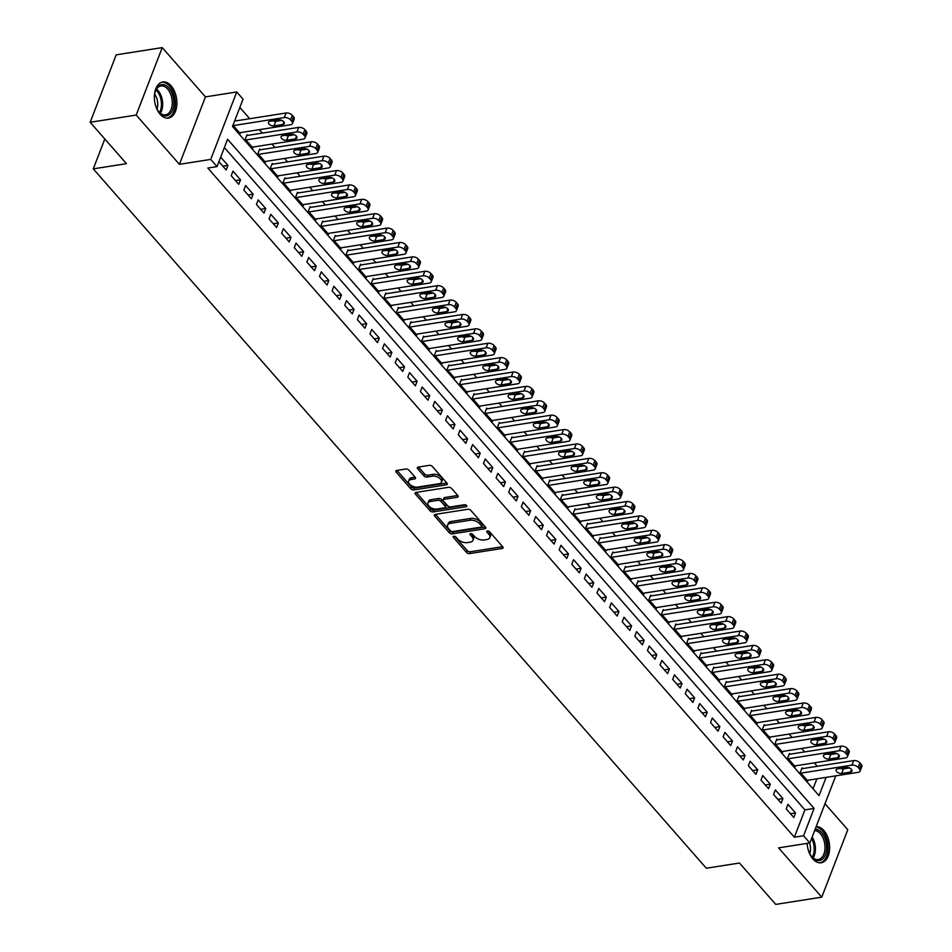 <?xml version="1.0" encoding="UTF-8"?>
<svg xmlns="http://www.w3.org/2000/svg" width="952" height="952" viewBox="0 0 952 952"><rect width="100%" height="100%" fill="white"/><g stroke="black" fill="none" stroke-linecap="round" stroke-linejoin="round"><path stroke-width="1.43" d="M453.807 536.262A1.607 0.881 -158.9 0 0 453.176 536.666A1.607 0.881 -158.9 0 0 453.414 537.44L466.563 552.457A2.297 1.261 -158.9 0 0 469.61 553.576L502.156 548.471A2.297 1.261 -158.9 0 0 503.061 547.888A2.297 1.261 -158.9 0 0 502.715 546.769L489.566 531.763A1.607 0.881 -158.9 0 0 487.436 530.978A1.607 0.881 -158.9 0 0 486.805 531.383A1.607 0.881 -158.9 0 0 487.031 532.156L488.733 534.108A7.354 4.046 -158.9 0 1 489.816 537.654A7.354 4.046 -158.9 0 1 486.912 539.534L484.199 539.962A7.354 4.046 -158.9 0 1 474.453 536.345L472.751 534.405A1.607 0.881 -158.9 0 0 470.621 533.62A1.607 0.881 -158.9 0 0 469.99 534.024A1.607 0.881 -158.9 0 0 470.228 534.798L471.93 536.75A7.354 4.046 -158.9 0 1 473.001 540.296A7.354 4.046 -158.9 0 1 470.109 542.176L467.396 542.604A7.354 4.046 -158.9 0 1 457.65 538.987L455.948 537.047A1.607 0.881 -158.9 0 0 453.807 536.262M160.138 114.252A18.255 11.031 81.1 0 0 168.456 118.06A18.255 11.031 81.1 0 0 176.798 105.16A18.255 11.031 81.1 0 0 171.11 85.811A18.255 11.031 81.1 0 0 162.78 81.991A18.255 11.031 81.1 0 0 154.45 94.902A18.255 11.031 81.1 0 0 160.138 114.252M807.153 843.389A18.255 11.031 81.1 0 0 812.889 858.954A18.255 11.031 81.1 0 0 821.219 862.774A18.255 11.031 81.1 0 0 829.549 849.862A18.255 11.031 81.1 0 0 823.861 830.513A18.255 11.031 81.1 0 0 816.173 826.633M408.92 470.145A2.297 1.261 -158.9 0 0 405.873 469.015L396.746 470.455A2.297 1.261 -158.9 0 0 395.842 471.038A2.297 1.261 -158.9 0 0 396.175 472.156L410.788 488.816A2.297 1.261 -158.9 0 0 413.834 489.947L446.369 484.83A2.297 1.261 -158.9 0 0 447.285 484.247A2.297 1.261 -158.9 0 0 446.94 483.14L432.339 466.468A2.297 1.261 -158.9 0 0 429.292 465.338L418.261 467.075A2.297 1.261 -158.9 0 0 417.357 467.658A2.297 1.261 -158.9 0 0 417.69 468.777L423.949 475.905A2.297 1.261 -158.9 0 0 426.996 477.035L432.458 476.178A6.14 3.38 -158.9 0 1 439.027 477.844A6.14 3.38 -158.9 0 1 441.502 482.164A6.14 3.38 -158.9 0 1 439.086 483.735L417.666 487.091A6.14 3.38 -158.9 0 1 411.085 485.425A6.14 3.38 -158.9 0 1 408.61 481.105A6.14 3.38 -158.9 0 1 411.038 479.534L414.608 478.975A2.297 1.261 -158.9 0 0 415.512 478.392A2.297 1.261 -158.9 0 0 415.179 477.285L408.92 470.145M90.166 122.284L116.192 54.835L162.233 47.6L136.207 115.049L90.166 122.284L126.438 163.649L93.284 168.861L706.313 868.236L739.454 863.024L775.725 904.4L821.766 897.165L778.558 847.875L809.866 842.96L803.559 835.761L794.361 837.213L207.822 168.052L217.02 166.612L210.713 159.412L236.739 91.963L243.046 99.163L232.502 126.509L819.041 795.658L826.098 777.379M136.207 115.049L179.416 164.339L210.713 159.412M435.254 514.389A2.297 1.261 -158.9 0 0 434.35 514.972A2.297 1.261 -158.9 0 0 434.683 516.079L449.296 532.751A2.297 1.261 -158.9 0 0 452.343 533.882L484.877 528.765A2.297 1.261 -158.9 0 0 485.782 528.182A2.297 1.261 -158.9 0 0 485.449 527.063L470.835 510.403A2.297 1.261 -158.9 0 0 467.789 509.272L435.254 514.389M430.042 510.784L415.429 494.112A2.297 1.261 -158.9 0 1 415.096 493.005A2.297 1.261 -158.9 0 1 416 492.422L448.547 487.305A2.297 1.261 -158.9 0 1 451.581 488.435L457.841 495.564A2.297 1.261 -158.9 0 1 458.174 496.682A2.297 1.261 -158.9 0 1 457.269 497.265L444.072 499.336A2.297 1.261 -158.9 0 0 443.168 499.919A2.297 1.261 -158.9 0 0 443.501 501.038L447.654 505.762A2.297 1.261 -158.9 0 0 450.701 506.892L464.433 504.738A1.607 0.881 -158.9 0 1 466.159 505.179A1.607 0.881 -158.9 0 1 466.801 506.309A1.607 0.881 -158.9 0 1 466.171 506.714L433.089 511.914A2.297 1.261 -158.9 0 1 430.042 510.784L430.744 508.963L416.214 492.386M821.766 897.165L847.792 829.716L825.003 803.726M247.663 135.41L247.032 134.696L245.271 139.254L252.839 147.881L253.184 147.013M260.277 149.797L259.646 149.083L257.885 153.641L265.453 162.268L265.798 161.4M272.891 164.196L272.26 163.47L270.499 168.028L278.067 176.667L278.412 175.787M285.505 178.583L284.874 177.857L283.113 182.415L290.681 191.055L291.014 190.186M298.119 192.97L297.488 192.256L295.727 196.814L303.295 205.442L303.628 204.573M310.733 207.357L310.102 206.643L308.341 211.201L315.909 219.841L316.243 218.96M323.347 221.756L322.716 221.031L320.955 225.588L328.523 234.228L328.857 233.359M335.961 236.144L335.33 235.43L333.569 239.987L341.137 248.615L341.47 247.746M348.575 250.531L347.944 249.817L346.183 254.374L353.751 263.002L354.084 262.133M361.189 264.93L360.558 264.204L358.797 268.761L366.365 277.401L366.698 276.52M373.803 279.317L373.172 278.591L371.411 283.149L378.979 291.788L379.312 290.919M386.417 293.704L385.786 292.99L384.025 297.548L391.593 306.175L391.927 305.306M399.031 308.091L398.4 307.377L396.639 311.935L404.207 320.562L404.54 319.693M411.645 322.49L411.014 321.764L409.253 326.322L416.821 334.961L417.154 334.092M424.259 336.877L423.628 336.163L421.867 340.709L429.435 349.348L429.768 348.48M436.873 351.264L436.242 350.55L434.481 355.108L442.049 363.735L442.382 362.867M449.487 365.663L448.856 364.937L447.095 369.495L454.663 378.134L454.997 377.254M462.101 380.05L461.47 379.324L459.709 383.882L467.277 392.522L467.61 391.653M474.715 394.437L474.084 393.723L472.323 398.281L479.891 406.909L480.224 406.04M487.329 408.825L486.698 408.11L484.937 412.668L492.505 421.296L492.838 420.427M499.943 423.223L499.312 422.498L497.551 427.055L505.119 435.695L505.452 434.814M512.557 437.611L511.926 436.885L510.165 441.442L517.733 450.082L518.067 449.213M525.171 451.998L524.54 451.284L522.779 455.841L530.347 464.469L530.68 463.6M537.785 466.385L537.154 465.671L535.393 470.228L542.961 478.868L543.294 477.987M550.399 480.784L549.768 480.058L548.007 484.616L555.575 493.255L555.909 492.386M563.013 495.171L562.382 494.457L560.621 499.015L568.189 507.642L568.522 506.773M575.615 509.558L574.984 508.844L573.235 513.402L580.803 522.029L581.136 521.16M588.229 523.957L587.598 523.231L585.849 527.789L593.417 536.428L593.75 535.548M600.843 538.344L600.212 537.618L598.463 542.176L606.031 550.815L606.365 549.947M613.457 552.731L612.826 552.017L611.077 556.575L618.645 565.202L618.978 564.334M626.071 567.118L625.44 566.404L623.691 570.962L631.259 579.59L631.592 578.721M638.685 581.517L638.054 580.791L636.305 585.349L643.873 593.988L644.207 593.12M651.299 595.904L650.668 595.19L648.919 599.736L656.487 608.376L656.821 607.507M663.913 610.292L663.282 609.577L661.533 614.135L669.101 622.763L669.434 621.894M676.527 624.691L675.896 623.965L674.147 628.522L681.715 637.162L682.048 636.281M689.141 639.078L688.51 638.352L686.761 642.909L694.317 651.549L694.663 650.68M701.755 653.465L701.124 652.751L699.363 657.308L706.931 665.936L707.276 665.067M714.369 667.852L713.738 667.138L711.977 671.696L719.545 680.323L719.89 679.454M726.983 682.251L726.352 681.525L724.591 686.083L732.159 694.722L732.504 693.841M739.597 696.638L738.966 695.912L737.205 700.47L744.773 709.109L745.118 708.24M752.211 711.025L751.58 710.311L749.819 714.869L757.387 723.496L757.732 722.627M764.825 725.412L764.194 724.698L762.433 729.256L770.001 737.895L770.346 737.015M777.439 739.811L776.808 739.085L775.047 743.643L782.615 752.282L782.961 751.414M790.053 754.198L789.422 753.484L787.661 758.042L795.229 766.669L795.574 765.801M786.209 808.879L793.778 817.518L795.539 812.96L787.97 804.321L786.209 808.879M773.595 794.492L781.164 803.131L782.925 798.573L775.356 789.934L773.595 794.492M760.981 780.104L768.55 788.732L770.311 784.186L762.742 775.547L760.981 780.104M748.367 765.717L755.936 774.345L757.697 769.787L750.128 761.16L748.367 765.717M735.753 751.318L743.322 759.958L745.083 755.4L737.514 746.761L735.753 751.318M723.139 736.931L730.708 745.571L732.469 741.013L724.9 732.374L723.139 736.931M710.525 722.544L718.094 731.172L719.855 726.614L712.286 717.986L710.525 722.544M697.911 708.157L705.48 716.785L707.241 712.227L699.672 703.599L697.911 708.157M685.297 693.758L692.866 702.397L694.627 697.84L687.058 689.2L685.297 693.758M672.683 679.371L680.252 688.01L682.013 683.453L674.444 674.813L672.683 679.371M660.069 664.984L667.638 673.611L669.399 669.054L661.83 660.426L660.069 664.984M647.455 650.585L655.024 659.224L656.785 654.667L649.216 646.027L647.455 650.585M634.841 636.198L642.41 644.837L644.171 640.279L636.602 631.64L634.841 636.198M622.227 621.811L629.796 630.438L631.557 625.88L623.988 617.253L622.227 621.811M609.613 607.424L617.182 616.051L618.943 611.493L611.374 602.866L609.613 607.424M596.999 593.025L604.568 601.664L606.329 597.106L598.76 588.467L596.999 593.025M584.385 578.637L591.954 587.277L593.715 582.719L586.146 574.08L584.385 578.637M571.783 564.25L579.351 572.878L581.101 568.32L573.532 559.693L571.783 564.25M559.169 549.851L566.737 558.491L568.487 553.933L560.918 545.294L559.169 549.851M546.555 535.464L554.123 544.104L555.873 539.546L548.304 530.907L546.555 535.464M533.941 521.077L541.51 529.705L543.259 525.159L535.69 516.519L533.941 521.077M521.327 506.69L528.895 515.318L530.645 510.76L523.076 502.132L521.327 506.69M508.713 492.291L516.282 500.93L518.031 496.373L510.462 487.733L508.713 492.291M496.099 477.904L503.667 486.543L505.417 481.986L497.848 473.346L496.099 477.904M483.485 463.517L491.053 472.144L492.803 467.587L485.234 458.959L483.485 463.517M470.871 449.13L478.44 457.757L480.189 453.2L472.62 444.572L470.871 449.13M458.257 434.731L465.825 443.37L467.575 438.812L460.018 430.173L458.257 434.731M445.643 420.344L453.212 428.983L454.973 424.425L447.404 415.786L445.643 420.344M433.029 405.957L440.597 414.584L442.359 410.026L434.79 401.399L433.029 405.957M420.415 391.558L427.983 400.197L429.745 395.639L422.176 387L420.415 391.558M407.801 377.17L415.37 385.81L417.131 381.252L409.562 372.613L407.801 377.17M395.187 362.783L402.755 371.411L404.517 366.853L396.948 358.226L395.187 362.783M382.573 348.396L390.142 357.024L391.903 352.466L384.334 343.839L382.573 348.396M369.959 333.997L377.527 342.637L379.289 338.079L371.72 329.44L369.959 333.997M357.345 319.61L364.913 328.25L366.675 323.692L359.106 315.053L357.345 319.61M344.731 305.223L352.3 313.851L354.061 309.293L346.492 300.665L344.731 305.223M332.117 290.824L339.685 299.464L341.447 294.906L333.878 286.266L332.117 290.824M319.503 276.437L327.072 285.076L328.833 280.519L321.264 271.879L319.503 276.437M306.889 262.05L314.457 270.677L316.219 266.132L308.65 257.492L306.889 262.05M294.275 247.663L301.844 256.29L303.605 251.733L296.036 243.105L294.275 247.663M281.661 233.264L289.229 241.903L290.991 237.345L283.422 228.706L281.661 233.264M269.047 218.877L276.615 227.516L278.377 222.958L270.808 214.319L269.047 218.877M256.433 204.49L264.001 213.117L265.763 208.559L258.194 199.932L256.433 204.49M243.819 190.102L251.387 198.73L253.149 194.172L245.58 185.545L243.819 190.102M231.205 175.703L238.773 184.343L240.535 179.785L232.966 171.146L231.205 175.703M794.361 837.213L804.904 809.866L224.375 147.56M218.924 161.697L226.16 169.956L227.921 165.398L220.685 157.139M817.328 766.289L814.317 762.849M804.714 751.89L801.715 748.462M792.1 737.502L789.101 734.075M779.486 723.115L776.487 719.676M766.872 708.728L763.873 705.289M754.258 694.329L751.259 690.902M741.644 679.942L738.645 676.515M729.03 665.555L726.031 662.116M716.428 651.156L713.417 647.729M703.814 636.769L700.803 633.342M691.2 622.382L688.189 618.943M678.586 607.995L675.575 604.556M665.972 593.596L662.961 590.169M653.358 579.209L650.347 575.782M640.744 564.822L637.733 561.382M628.13 550.423L625.119 546.995M615.516 536.035L612.505 532.608M602.902 521.648L599.891 518.209M590.288 507.261L587.277 503.822M577.674 492.862L574.663 489.435M565.06 478.475L562.049 475.048M552.446 464.088L549.435 460.649M539.832 449.701L536.821 446.262M527.218 435.302L524.207 431.875M514.604 420.915L511.593 417.488M501.99 406.528L498.979 403.089M489.376 392.129L486.365 388.702M476.762 377.742L473.751 374.315M464.148 363.355L461.137 359.915M451.534 348.967L448.523 345.528M438.92 334.568L435.909 331.141M426.306 320.181L423.295 316.754M413.692 305.794L410.681 302.355M401.078 291.395L398.067 287.968M388.464 277.008L385.453 273.581M375.85 262.621L372.839 259.182M363.236 248.234L360.225 244.795M350.622 233.835L347.611 230.408M338.008 219.448L334.997 216.021M325.394 205.061L322.383 201.622M312.78 190.674L309.769 187.235M300.166 176.275L297.155 172.847M287.552 161.888L284.541 158.46M274.938 147.5L271.927 144.061M262.324 133.101L259.325 129.674M249.71 118.714L239.845 107.457M813.032 788.803L816.887 778.819M802.667 768.585L802.036 767.871L800.275 772.429L807.843 781.057L808.188 780.188M240.57 132.625L240.225 133.494L232.99 125.236M104.815 138.992L93.284 168.861M179.416 164.339L205.442 96.89L162.233 47.6M205.442 96.89L236.739 91.963M803.559 835.761L814.115 808.415L227.576 139.266L217.02 166.612M835.761 775.856L809.866 842.96M804.904 809.866L814.115 808.415M795.539 812.96L790.481 813.758M782.925 798.573L777.867 799.371M770.311 784.186L765.253 784.972M757.697 769.787L752.639 770.584M745.083 755.4L740.025 756.197M732.469 741.013L727.411 741.798M719.855 726.614L714.797 727.411M707.241 712.227L702.183 713.024M694.627 697.84L689.569 698.637M682.013 683.453L676.955 684.238M669.399 669.054L664.341 669.851M656.785 654.667L651.727 655.464M644.171 640.279L639.113 641.065M631.557 625.88L626.499 626.678M618.943 611.493L613.885 612.291M606.329 597.106L601.271 597.904M593.715 582.719L588.657 583.505M581.101 568.32L576.043 569.117M568.487 553.933L563.429 554.73M555.873 539.546L550.815 540.343M543.259 525.159L538.201 525.944M530.645 510.76L525.587 511.557M518.031 496.373L512.973 497.17M505.417 481.986L500.359 482.771M492.803 467.587L487.757 468.384M480.189 453.2L475.143 453.997M467.575 438.812L462.529 439.61M454.973 424.425L449.915 425.211M442.359 410.026L437.301 410.824M429.745 395.639L424.687 396.437M417.131 381.252L412.073 382.038M404.517 366.853L399.459 367.65M391.903 352.466L386.845 353.263M379.289 338.079L374.231 338.876M366.675 323.692L361.617 324.477M354.061 309.293L349.003 310.09M341.447 294.906L336.389 295.703M328.833 280.519L323.775 281.316M316.219 266.132L311.161 266.917M303.605 251.733L298.547 252.53M290.991 237.345L285.933 238.143M278.377 222.958L273.319 223.744M265.763 208.559L260.705 209.357M253.149 194.172L248.091 194.97M240.535 179.785L235.477 180.582M227.921 165.398L222.863 166.184M473.001 540.296L473.703 538.475A7.354 4.046 -158.9 0 0 472.632 534.917L471.93 536.75M471.549 533.691L472.632 534.917M489.816 537.654L490.518 535.833A7.354 4.046 -158.9 0 0 489.447 532.275L488.733 534.108M488.364 531.049L489.447 532.275M454.735 536.333L467.265 550.625A2.297 1.261 -158.9 0 0 470.312 551.755L502.644 546.674M435.469 514.354L449.998 530.93A2.297 1.261 -158.9 0 0 453.045 532.049L485.365 526.98M450.463 530.799A1.607 0.881 -158.9 0 0 452.593 531.585L481.153 527.099A1.607 0.881 -158.9 0 0 481.795 526.694A1.607 0.881 -158.9 0 0 481.557 525.909L479.76 523.862A7.354 4.046 -158.9 0 0 470.014 520.256L450.486 523.314A7.354 4.046 -158.9 0 0 447.595 525.195A7.354 4.046 -158.9 0 0 448.666 528.753L450.463 530.799M481.795 526.694L482.497 524.861A1.607 0.881 -158.9 0 0 482.259 524.088L481.557 525.909M447.595 525.195L448.297 523.374A7.354 4.046 -158.9 0 1 451.2 521.494L470.716 518.423A7.354 4.046 -158.9 0 1 480.462 522.041L482.259 524.088M457.757 495.48L444.774 497.515A2.297 1.261 -158.9 0 0 443.87 498.098L443.168 499.919M465.933 505.036L433.791 510.093L433.089 511.914M430.375 501.49A6.14 3.38 -158.9 0 0 427.96 503.061A6.14 3.38 -158.9 0 0 430.435 507.38A6.14 3.38 -158.9 0 0 437.004 509.046L444.548 507.856A2.297 1.261 -158.9 0 0 445.453 507.273A2.297 1.261 -158.9 0 0 445.12 506.166L440.978 501.43A2.297 1.261 -158.9 0 0 437.932 500.3L430.375 501.49L431.089 499.669A6.14 3.38 -158.9 0 0 428.662 501.228L427.96 503.061M445.453 507.273L446.155 505.452A2.297 1.261 -158.9 0 0 445.822 504.346L445.12 506.166M431.089 499.669L438.634 498.479A2.297 1.261 -158.9 0 1 441.68 499.61L445.822 504.346M430.744 508.963A2.297 1.261 -158.9 0 0 433.791 510.093M408.61 481.105L409.324 479.284A6.14 3.38 -158.9 0 1 411.74 477.714L415.096 477.19M441.502 482.164L442.204 480.343A6.14 3.38 -158.9 0 0 439.729 476.024A6.14 3.38 -158.9 0 0 433.16 474.346L432.458 476.178M418.475 467.039L424.651 474.084A2.297 1.261 -158.9 0 0 427.698 475.215L433.16 474.346M396.96 470.419L411.49 486.996A2.297 1.261 -158.9 0 0 414.536 488.126L446.869 483.045M800.906 773.143L851.921 765.134A4.677 2.582 -158.9 0 1 858.133 767.431L859.394 768.871A4.677 2.582 -158.9 0 1 860.072 771.132A4.677 2.582 -158.9 0 1 858.228 772.322L807.213 780.342M801.703 768.74L853.682 760.577A4.677 2.582 21.1 0 1 859.882 762.873L861.143 764.313A4.677 2.582 21.1 0 1 861.834 766.574L860.072 771.132M840.366 768.419A3.748 2.059 -158.9 0 0 843.389 768.907L849.446 767.955M846.423 767.467L837.593 768.859A3.748 2.059 -158.9 0 0 836.118 769.811A3.748 2.059 -158.9 0 0 837.617 772.441A3.748 2.059 -158.9 0 0 841.627 773.464L850.469 772.072A3.748 2.059 -158.9 0 0 851.945 771.12A3.748 2.059 -158.9 0 0 850.433 768.478A3.748 2.059 -158.9 0 0 846.423 767.467M815.138 829.299A15.803 9.556 -98.9 0 1 821.659 832.667A15.803 9.556 -98.9 0 1 825.42 854.682A15.803 9.556 -98.9 0 1 812.163 857.276A15.803 9.556 -98.9 0 1 811.342 856.253A15.803 9.556 -98.9 0 1 807.748 847.911M811.08 855.896A14.625 8.842 81.1 0 0 811.592 856.502A14.625 8.842 81.1 0 0 818.256 859.561A14.625 8.842 81.1 0 0 824.944 849.22A14.625 8.842 81.1 0 0 820.386 833.714A14.625 8.842 81.1 0 0 814.638 830.596M809.557 843.008A11.519 6.961 -98.9 0 1 809.783 853.706M819.946 862.845A18.136 10.96 81.1 0 0 828.026 849.886A18.136 10.96 81.1 0 0 822.361 830.834A18.136 10.96 81.1 0 0 816.019 827.026M807.284 844.971A15.803 9.556 -98.9 0 1 807.177 843.377M154.521 100.269A15.803 9.556 -98.9 0 1 154.403 97.996A15.803 9.556 -98.9 0 1 155.39 91.225A15.803 9.556 -98.9 0 1 166.267 85.704A15.803 9.556 -98.9 0 1 173.895 102.519A15.803 9.556 -98.9 0 1 168.73 115.097A15.803 9.556 -98.9 0 1 158.579 111.551A15.803 9.556 -98.9 0 1 154.986 103.209M158.329 111.194A14.625 8.842 81.1 0 0 165.493 114.859A14.625 8.842 81.1 0 0 172.252 102.495A14.625 8.842 81.1 0 0 160.959 85.954A14.625 8.842 81.1 0 0 155.259 91.642M154.688 94.129A11.519 6.961 -98.9 0 1 157.758 104.03A11.519 6.961 -98.9 0 1 157.02 109.004M167.183 118.143A18.136 10.96 81.1 0 0 175.335 102.852A18.136 10.96 81.1 0 0 161.554 82.312M788.292 758.756L839.307 750.735A4.677 2.582 -158.9 0 1 845.519 753.044L846.78 754.472A4.677 2.582 -158.9 0 1 847.458 756.745A4.677 2.582 -158.9 0 1 845.614 757.935L794.599 765.955M789.089 754.353L841.068 746.178A4.677 2.582 21.1 0 1 847.268 748.486L848.529 749.926A4.677 2.582 21.1 0 1 849.22 752.187L847.458 756.745M827.752 754.032A3.748 2.059 -158.9 0 0 830.775 754.508L836.832 753.556M833.809 753.08L824.979 754.46A3.748 2.059 -158.9 0 0 823.504 755.424A3.748 2.059 -158.9 0 0 825.003 758.054A3.748 2.059 -158.9 0 0 829.013 759.065L837.855 757.685A3.748 2.059 -158.9 0 0 839.331 756.721A3.748 2.059 -158.9 0 0 837.819 754.091A3.748 2.059 -158.9 0 0 833.809 753.08M775.678 744.369L826.693 736.348A4.677 2.582 -158.9 0 1 832.905 738.645L834.166 740.085A4.677 2.582 -158.9 0 1 834.844 742.346A4.677 2.582 -158.9 0 1 833 743.548L781.985 751.556M776.475 739.966L828.454 731.791A4.677 2.582 21.1 0 1 834.654 734.087L835.916 735.527A4.677 2.582 21.1 0 1 836.606 737.788L834.844 742.346M815.138 739.633A3.748 2.059 -158.9 0 0 818.161 740.12L824.218 739.168M821.195 738.681L812.365 740.073A3.748 2.059 -158.9 0 0 810.89 741.025A3.748 2.059 -158.9 0 0 812.389 743.667A3.748 2.059 -158.9 0 0 816.399 744.678L825.241 743.286A3.748 2.059 -158.9 0 0 826.717 742.334A3.748 2.059 -158.9 0 0 825.206 739.704A3.748 2.059 -158.9 0 0 821.195 738.681M763.064 729.97L814.079 721.961A4.677 2.582 -158.9 0 1 820.291 724.258L821.552 725.698A4.677 2.582 -158.9 0 1 822.231 727.959A4.677 2.582 -158.9 0 1 820.386 729.149L769.371 737.169M763.861 725.567L815.84 717.403A4.677 2.582 21.1 0 1 822.052 719.7L823.313 721.14A4.677 2.582 21.1 0 1 823.992 723.401L822.231 727.959M802.524 725.245A3.748 2.059 -158.9 0 0 805.547 725.733L811.604 724.781M808.581 724.293L799.751 725.686A3.748 2.059 -158.9 0 0 798.276 726.638A3.748 2.059 -158.9 0 0 799.775 729.268A3.748 2.059 -158.9 0 0 803.786 730.291L812.627 728.899A3.748 2.059 -158.9 0 0 814.103 727.947A3.748 2.059 -158.9 0 0 812.591 725.317A3.748 2.059 -158.9 0 0 808.581 724.293M750.45 715.583L801.465 707.562A4.677 2.582 -158.9 0 1 807.677 709.871L808.938 711.311A4.677 2.582 -158.9 0 1 809.616 713.572A4.677 2.582 -158.9 0 1 807.772 714.762L756.757 722.782M751.247 711.18L803.226 703.016A4.677 2.582 21.1 0 1 809.438 705.313L810.699 706.753A4.677 2.582 21.1 0 1 811.378 709.014L809.616 713.572M789.91 710.858A3.748 2.059 -158.9 0 0 792.933 711.346L798.99 710.394M795.979 709.906L787.137 711.299A3.748 2.059 -158.9 0 0 785.662 712.251A3.748 2.059 -158.9 0 0 787.161 714.881A3.748 2.059 -158.9 0 0 791.172 715.904L800.013 714.512A3.748 2.059 -158.9 0 0 801.489 713.56A3.748 2.059 -158.9 0 0 799.977 710.918A3.748 2.059 -158.9 0 0 795.979 709.906M737.836 701.196L788.851 693.175A4.677 2.582 -158.9 0 1 795.063 695.472L796.324 696.912A4.677 2.582 -158.9 0 1 797.002 699.184A4.677 2.582 -158.9 0 1 795.158 700.374L744.143 708.395M738.633 696.793L790.612 688.617A4.677 2.582 21.1 0 1 796.824 690.914L798.085 692.354A4.677 2.582 21.1 0 1 798.764 694.627L797.002 699.184M777.296 696.471A3.748 2.059 -158.9 0 0 780.319 696.947L786.376 695.995M783.365 695.519L774.523 696.9A3.748 2.059 -158.9 0 0 773.048 697.864A3.748 2.059 -158.9 0 0 774.547 700.493A3.748 2.059 -158.9 0 0 778.558 701.505L787.399 700.125A3.748 2.059 -158.9 0 0 788.875 699.161A3.748 2.059 -158.9 0 0 787.363 696.531A3.748 2.059 -158.9 0 0 783.365 695.519M725.222 686.808L776.237 678.788A4.677 2.582 -158.9 0 1 782.449 681.085L783.71 682.524A4.677 2.582 -158.9 0 1 784.388 684.786A4.677 2.582 -158.9 0 1 782.544 685.987L731.529 693.996M726.019 682.394L777.998 674.23A4.677 2.582 21.1 0 1 784.21 676.527L785.471 677.967A4.677 2.582 21.1 0 1 786.15 680.228L784.388 684.786M764.682 682.072A3.748 2.059 -158.9 0 0 767.705 682.56L773.762 681.608M770.751 681.12L761.909 682.513A3.748 2.059 -158.9 0 0 760.434 683.465A3.748 2.059 -158.9 0 0 761.933 686.106A3.748 2.059 -158.9 0 0 765.943 687.118L774.785 685.726A3.748 2.059 -158.9 0 0 776.261 684.774A3.748 2.059 -158.9 0 0 774.749 682.144A3.748 2.059 -158.9 0 0 770.751 681.12M712.608 672.409L763.623 664.401A4.677 2.582 -158.9 0 1 769.835 666.697L771.096 668.137A4.677 2.582 -158.9 0 1 771.774 670.398A4.677 2.582 -158.9 0 1 769.93 671.588L718.915 679.609M713.405 668.006L765.384 659.843A4.677 2.582 21.1 0 1 771.596 662.14L772.857 663.58A4.677 2.582 21.1 0 1 773.536 665.841L771.774 670.398M752.068 667.685A3.748 2.059 -158.9 0 0 755.091 668.173L761.148 667.221M758.137 666.733L749.295 668.125A3.748 2.059 -158.9 0 0 747.82 669.077A3.748 2.059 -158.9 0 0 749.319 671.707A3.748 2.059 -158.9 0 0 753.329 672.731L762.171 671.338A3.748 2.059 -158.9 0 0 763.647 670.386A3.748 2.059 -158.9 0 0 762.135 667.757A3.748 2.059 -158.9 0 0 758.137 666.733M699.994 658.022L751.009 650.002A4.677 2.582 -158.9 0 1 757.221 652.31L758.482 653.75A4.677 2.582 -158.9 0 1 759.161 656.011A4.677 2.582 -158.9 0 1 757.316 657.201L706.301 665.222M700.791 653.619L752.77 645.444A4.677 2.582 21.1 0 1 758.982 647.753L760.243 649.193A4.677 2.582 21.1 0 1 760.922 651.454L759.161 656.011M739.454 653.298A3.748 2.059 -158.9 0 0 742.477 653.786L748.534 652.822M745.523 652.346L736.681 653.738A3.748 2.059 -158.9 0 0 735.206 654.69A3.748 2.059 -158.9 0 0 736.705 657.32A3.748 2.059 -158.9 0 0 740.716 658.332L749.557 656.951A3.748 2.059 -158.9 0 0 751.033 655.999A3.748 2.059 -158.9 0 0 749.521 653.358A3.748 2.059 -158.9 0 0 745.523 652.346M687.392 643.635L738.395 635.615A4.677 2.582 -158.9 0 1 744.607 637.911L745.868 639.351A4.677 2.582 -158.9 0 1 746.547 641.612A4.677 2.582 -158.9 0 1 744.702 642.814L693.687 650.823M688.177 639.232L740.156 631.057A4.677 2.582 21.1 0 1 746.368 633.354L747.629 634.794A4.677 2.582 21.1 0 1 748.308 637.067L746.547 641.612M726.84 638.911A3.748 2.059 -158.9 0 0 729.863 639.387L735.92 638.435M732.909 637.947L724.067 639.339A3.748 2.059 -158.9 0 0 722.592 640.291A3.748 2.059 -158.9 0 0 724.091 642.933A3.748 2.059 -158.9 0 0 728.101 643.945L736.943 642.552A3.748 2.059 -158.9 0 0 738.419 641.6A3.748 2.059 -158.9 0 0 736.907 638.971A3.748 2.059 -158.9 0 0 732.909 637.947M674.778 629.236L725.781 621.228A4.677 2.582 -158.9 0 1 731.993 623.524L733.254 624.964A4.677 2.582 -158.9 0 1 733.933 627.225A4.677 2.582 -158.9 0 1 732.088 628.415L681.085 636.436M675.563 624.833L727.542 616.67A4.677 2.582 21.1 0 1 733.754 618.967L735.015 620.407A4.677 2.582 21.1 0 1 735.694 622.668L733.933 627.225M714.226 624.512A3.748 2.059 -158.9 0 0 717.249 625L723.306 624.048M720.295 623.56L711.453 624.952A3.748 2.059 -158.9 0 0 709.978 625.904A3.748 2.059 -158.9 0 0 711.477 628.534A3.748 2.059 -158.9 0 0 715.487 629.558L724.329 628.165A3.748 2.059 -158.9 0 0 725.805 627.213A3.748 2.059 -158.9 0 0 724.293 624.583A3.748 2.059 -158.9 0 0 720.295 623.56M662.164 614.849L713.167 606.84A4.677 2.582 -158.9 0 1 719.379 609.137L720.64 610.577A4.677 2.582 -158.9 0 1 721.318 612.838A4.677 2.582 -158.9 0 1 719.474 614.028L668.471 622.049M662.949 610.446L714.928 602.283A4.677 2.582 21.1 0 1 721.14 604.579L722.401 606.019A4.677 2.582 21.1 0 1 723.08 608.28L721.318 612.838M701.612 610.125A3.748 2.059 -158.9 0 0 704.635 610.613L710.692 609.661M707.681 609.173L698.839 610.565A3.748 2.059 -158.9 0 0 697.364 611.517A3.748 2.059 -158.9 0 0 698.863 614.147A3.748 2.059 -158.9 0 0 702.873 615.171L711.715 613.778A3.748 2.059 -158.9 0 0 713.191 612.826A3.748 2.059 -158.9 0 0 711.679 610.184A3.748 2.059 -158.9 0 0 707.681 609.173M649.55 600.462L700.553 592.442A4.677 2.582 -158.9 0 1 706.765 594.738L708.026 596.178A4.677 2.582 -158.9 0 1 708.704 598.451A4.677 2.582 -158.9 0 1 706.86 599.641L655.857 607.662M650.335 596.059L702.314 587.884A4.677 2.582 21.1 0 1 708.526 590.192L709.787 591.62A4.677 2.582 21.1 0 1 710.466 593.893L708.704 598.451M688.998 595.738A3.748 2.059 -158.9 0 0 692.021 596.214L698.078 595.262M695.067 594.786L686.225 596.166A3.748 2.059 -158.9 0 0 684.75 597.13A3.748 2.059 -158.9 0 0 686.261 599.76A3.748 2.059 -158.9 0 0 690.259 600.771L699.101 599.391A3.748 2.059 -158.9 0 0 700.577 598.427A3.748 2.059 -158.9 0 0 699.066 595.797A3.748 2.059 -158.9 0 0 695.067 594.786M636.936 586.075L687.939 578.054A4.677 2.582 -158.9 0 1 694.151 580.351L695.412 581.791A4.677 2.582 -158.9 0 1 696.091 584.052A4.677 2.582 -158.9 0 1 694.246 585.254L643.243 593.263M637.721 581.66L689.7 573.497A4.677 2.582 21.1 0 1 695.912 575.793L697.173 577.233A4.677 2.582 21.1 0 1 697.852 579.494L696.091 584.052M676.384 581.339A3.748 2.059 -158.9 0 0 679.407 581.827L685.464 580.875M682.453 580.387L673.611 581.779A3.748 2.059 -158.9 0 0 672.136 582.731A3.748 2.059 -158.9 0 0 673.647 585.373A3.748 2.059 -158.9 0 0 677.645 586.384L686.487 584.992A3.748 2.059 -158.9 0 0 687.963 584.04A3.748 2.059 -158.9 0 0 686.452 581.41A3.748 2.059 -158.9 0 0 682.453 580.387M624.322 571.676L675.325 563.667A4.677 2.582 -158.9 0 1 681.537 565.964L682.798 567.404A4.677 2.582 -158.9 0 1 683.476 569.665A4.677 2.582 -158.9 0 1 681.632 570.855L630.629 578.875M625.107 567.273L677.086 559.11A4.677 2.582 21.1 0 1 683.298 561.406L684.559 562.846A4.677 2.582 21.1 0 1 685.238 565.107L683.476 569.665M663.77 566.952A3.748 2.059 -158.9 0 0 666.793 567.44L672.85 566.488M669.839 566L660.997 567.392A3.748 2.059 -158.9 0 0 659.522 568.344A3.748 2.059 -158.9 0 0 661.033 570.974A3.748 2.059 -158.9 0 0 665.032 571.997L673.873 570.605A3.748 2.059 -158.9 0 0 675.349 569.653A3.748 2.059 -158.9 0 0 673.837 567.023A3.748 2.059 -158.9 0 0 669.839 566M611.708 557.289L662.711 549.268A4.677 2.582 -158.9 0 1 668.923 551.577L670.184 553.017A4.677 2.582 -158.9 0 1 670.862 555.278A4.677 2.582 -158.9 0 1 669.018 556.468L618.015 564.488M612.493 552.886L664.472 544.711A4.677 2.582 21.1 0 1 670.684 547.019L671.945 548.459A4.677 2.582 21.1 0 1 672.624 550.72L670.862 555.278M651.156 552.565A3.748 2.059 -158.9 0 0 654.179 553.053L660.236 552.101M657.225 551.613L648.383 553.005A3.748 2.059 -158.9 0 0 646.908 553.957A3.748 2.059 -158.9 0 0 648.419 556.587A3.748 2.059 -158.9 0 0 652.418 557.61L661.259 556.218A3.748 2.059 -158.9 0 0 662.735 555.266A3.748 2.059 -158.9 0 0 661.223 552.624A3.748 2.059 -158.9 0 0 657.225 551.613M599.094 542.902L650.109 534.881A4.677 2.582 -158.9 0 1 656.309 537.178L657.57 538.618A4.677 2.582 -158.9 0 1 658.248 540.891A4.677 2.582 -158.9 0 1 656.416 542.081L605.401 550.089M599.879 538.499L651.858 530.323A4.677 2.582 21.1 0 1 658.07 532.62L659.331 534.06A4.677 2.582 21.1 0 1 660.01 536.333L658.248 540.891M638.542 538.178A3.748 2.059 -158.9 0 0 641.565 538.653L647.622 537.702M644.611 537.226L635.769 538.606A3.748 2.059 -158.9 0 0 634.294 539.558A3.748 2.059 -158.9 0 0 635.805 542.2A3.748 2.059 -158.9 0 0 639.803 543.211L648.645 541.831A3.748 2.059 -158.9 0 0 650.121 540.867A3.748 2.059 -158.9 0 0 648.609 538.237A3.748 2.059 -158.9 0 0 644.611 537.226M586.48 528.515L637.495 520.494A4.677 2.582 -158.9 0 1 643.695 522.791L644.956 524.231A4.677 2.582 -158.9 0 1 645.646 526.492A4.677 2.582 -158.9 0 1 643.802 527.694L592.787 535.702M587.265 524.1L639.244 515.936A4.677 2.582 21.1 0 1 645.456 518.233L646.717 519.673A4.677 2.582 21.1 0 1 647.396 521.934L645.646 526.492M625.928 523.778A3.748 2.059 -158.9 0 0 628.951 524.266L635.008 523.314M631.997 522.827L623.155 524.219A3.748 2.059 -158.9 0 0 621.68 525.171A3.748 2.059 -158.9 0 0 623.191 527.801A3.748 2.059 -158.9 0 0 627.189 528.824L636.031 527.432A3.748 2.059 -158.9 0 0 637.507 526.48A3.748 2.059 -158.9 0 0 635.995 523.85A3.748 2.059 -158.9 0 0 631.997 522.827M573.866 514.116L624.881 506.107A4.677 2.582 -158.9 0 1 631.081 508.404L632.342 509.844A4.677 2.582 -158.9 0 1 633.032 512.105A4.677 2.582 -158.9 0 1 631.188 513.295L580.173 521.315M574.651 509.713L626.63 501.549A4.677 2.582 21.1 0 1 632.842 503.846L634.103 505.286A4.677 2.582 21.1 0 1 634.782 507.547L633.032 512.105M613.314 509.391A3.748 2.059 -158.9 0 0 616.337 509.879L622.394 508.927M619.383 508.439L610.541 509.832A3.748 2.059 -158.9 0 0 609.066 510.784A3.748 2.059 -158.9 0 0 610.577 513.414A3.748 2.059 -158.9 0 0 614.576 514.437L623.417 513.045A3.748 2.059 -158.9 0 0 624.893 512.093A3.748 2.059 -158.9 0 0 623.381 509.451A3.748 2.059 -158.9 0 0 619.383 508.439M561.252 499.729L612.267 491.708A4.677 2.582 -158.9 0 1 618.467 494.017L619.728 495.445A4.677 2.582 -158.9 0 1 620.418 497.717A4.677 2.582 -158.9 0 1 618.574 498.907L567.559 506.928M562.037 495.326L614.016 487.15A4.677 2.582 21.1 0 1 620.228 489.459L621.489 490.899A4.677 2.582 21.1 0 1 622.168 493.16L620.418 497.717M600.7 495.004A3.748 2.059 -158.9 0 0 603.723 495.48L609.78 494.528M606.769 494.052L597.927 495.433A3.748 2.059 -158.9 0 0 596.452 496.397A3.748 2.059 -158.9 0 0 597.963 499.026A3.748 2.059 -158.9 0 0 601.962 500.038L610.803 498.658A3.748 2.059 -158.9 0 0 612.279 497.694A3.748 2.059 -158.9 0 0 610.767 495.064A3.748 2.059 -158.9 0 0 606.769 494.052M548.638 485.341L599.653 477.321A4.677 2.582 -158.9 0 1 605.853 479.618L607.114 481.058A4.677 2.582 -158.9 0 1 607.804 483.318A4.677 2.582 -158.9 0 1 605.96 484.52L554.945 492.529M549.423 480.938L601.402 472.763A4.677 2.582 21.1 0 1 607.614 475.06L608.875 476.5A4.677 2.582 21.1 0 1 609.554 478.761L607.804 483.318M588.086 480.605A3.748 2.059 -158.9 0 0 591.109 481.093L597.166 480.141M594.155 479.653L585.313 481.046A3.748 2.059 -158.9 0 0 583.838 481.998A3.748 2.059 -158.9 0 0 585.349 484.639A3.748 2.059 -158.9 0 0 589.347 485.651L598.189 484.259A3.748 2.059 -158.9 0 0 599.665 483.307A3.748 2.059 -158.9 0 0 598.153 480.677A3.748 2.059 -158.9 0 0 594.155 479.653M536.024 470.942L587.039 462.934A4.677 2.582 -158.9 0 1 593.239 465.23L594.5 466.67A4.677 2.582 -158.9 0 1 595.19 468.931A4.677 2.582 -158.9 0 1 593.346 470.121L542.331 478.142M536.809 466.539L588.788 458.376A4.677 2.582 21.1 0 1 595 460.673L596.261 462.113A4.677 2.582 21.1 0 1 596.94 464.374L595.19 468.931M575.484 466.218A3.748 2.059 -158.9 0 0 578.495 466.706L584.552 465.754M581.541 465.266L572.699 466.658A3.748 2.059 -158.9 0 0 571.224 467.61A3.748 2.059 -158.9 0 0 572.735 470.24A3.748 2.059 -158.9 0 0 576.733 471.264L585.575 469.872A3.748 2.059 -158.9 0 0 587.051 468.919A3.748 2.059 -158.9 0 0 585.539 466.29A3.748 2.059 -158.9 0 0 581.541 465.266M523.41 456.555L574.425 448.535A4.677 2.582 -158.9 0 1 580.625 450.843L581.886 452.283A4.677 2.582 -158.9 0 1 582.576 454.544A4.677 2.582 -158.9 0 1 580.732 455.734L529.717 463.755M524.195 452.152L576.174 443.989A4.677 2.582 21.1 0 1 582.386 446.286L583.647 447.726A4.677 2.582 21.1 0 1 584.326 449.987L582.576 454.544M562.87 451.831A3.748 2.059 -158.9 0 0 565.881 452.319L571.938 451.367M568.927 450.879L560.085 452.271A3.748 2.059 -158.9 0 0 558.61 453.223A3.748 2.059 -158.9 0 0 560.121 455.853A3.748 2.059 -158.9 0 0 564.12 456.877L572.961 455.484A3.748 2.059 -158.9 0 0 574.437 454.532A3.748 2.059 -158.9 0 0 572.925 451.891A3.748 2.059 -158.9 0 0 568.927 450.879M510.796 442.168L561.811 434.148A4.677 2.582 -158.9 0 1 568.011 436.444L569.272 437.884A4.677 2.582 -158.9 0 1 569.962 440.157A4.677 2.582 -158.9 0 1 568.118 441.347L517.103 449.368M511.581 437.765L563.56 429.59A4.677 2.582 21.1 0 1 569.772 431.887L571.033 433.327A4.677 2.582 21.1 0 1 571.712 435.599L569.962 440.157M550.256 437.444A3.748 2.059 -158.9 0 0 553.267 437.92L559.324 436.968M556.313 436.492L547.471 437.872A3.748 2.059 -158.9 0 0 545.996 438.836A3.748 2.059 -158.9 0 0 547.507 441.466A3.748 2.059 -158.9 0 0 551.505 442.478L560.347 441.097A3.748 2.059 -158.9 0 0 561.823 440.133A3.748 2.059 -158.9 0 0 560.312 437.503A3.748 2.059 -158.9 0 0 556.313 436.492M498.182 427.781L549.197 419.761A4.677 2.582 -158.9 0 1 555.397 422.057L556.658 423.497A4.677 2.582 -158.9 0 1 557.348 425.758A4.677 2.582 -158.9 0 1 555.504 426.96L504.489 434.969M498.967 423.366L550.946 415.203A4.677 2.582 21.1 0 1 557.158 417.5L558.419 418.94A4.677 2.582 21.1 0 1 559.098 421.2L557.348 425.758M537.642 423.045A3.748 2.059 -158.9 0 0 540.653 423.533L546.71 422.581M543.699 422.093L534.857 423.485A3.748 2.059 -158.9 0 0 533.382 424.437A3.748 2.059 -158.9 0 0 534.893 427.079A3.748 2.059 -158.9 0 0 538.891 428.091L547.733 426.698A3.748 2.059 -158.9 0 0 549.209 425.746A3.748 2.059 -158.9 0 0 547.697 423.116A3.748 2.059 -158.9 0 0 543.699 422.093M485.568 413.382L536.583 405.373A4.677 2.582 -158.9 0 1 542.783 407.67L544.044 409.11A4.677 2.582 -158.9 0 1 544.734 411.371A4.677 2.582 -158.9 0 1 542.89 412.561L491.875 420.582M486.353 408.979L538.332 400.816A4.677 2.582 21.1 0 1 544.544 403.112L545.805 404.552A4.677 2.582 21.1 0 1 546.484 406.813L544.734 411.371M525.028 408.658A3.748 2.059 -158.9 0 0 528.039 409.146L534.096 408.194M531.085 407.706L522.243 409.098A3.748 2.059 -158.9 0 0 520.768 410.05A3.748 2.059 -158.9 0 0 522.279 412.68A3.748 2.059 -158.9 0 0 526.278 413.703L535.119 412.311A3.748 2.059 -158.9 0 0 536.595 411.359A3.748 2.059 -158.9 0 0 535.095 408.729A3.748 2.059 -158.9 0 0 531.085 407.706M472.954 398.995L523.969 390.974A4.677 2.582 -158.9 0 1 530.169 393.283L531.43 394.723A4.677 2.582 -158.9 0 1 532.12 396.984A4.677 2.582 -158.9 0 1 530.276 398.174L479.261 406.195M473.739 394.592L525.73 386.417A4.677 2.582 21.1 0 1 531.93 388.725L533.191 390.165A4.677 2.582 21.1 0 1 533.87 392.426L532.12 396.984M512.414 394.271A3.748 2.059 -158.9 0 0 515.425 394.759L521.494 393.795M518.471 393.319L509.629 394.711A3.748 2.059 -158.9 0 0 508.154 395.663A3.748 2.059 -158.9 0 0 509.665 398.293A3.748 2.059 -158.9 0 0 513.663 399.305L522.505 397.924A3.748 2.059 -158.9 0 0 523.981 396.972A3.748 2.059 -158.9 0 0 522.481 394.33A3.748 2.059 -158.9 0 0 518.471 393.319M460.34 384.608L511.355 376.587A4.677 2.582 -158.9 0 1 517.555 378.884L518.816 380.324A4.677 2.582 -158.9 0 1 519.506 382.585A4.677 2.582 -158.9 0 1 517.662 383.787L466.647 391.796M461.125 380.205L513.116 372.03A4.677 2.582 21.1 0 1 519.316 374.326L520.577 375.766A4.677 2.582 21.1 0 1 521.268 378.039L519.506 382.585M499.8 379.884A3.748 2.059 -158.9 0 0 502.811 380.36L508.88 379.408M505.857 378.92L497.015 380.312A3.748 2.059 -158.9 0 0 495.54 381.264A3.748 2.059 -158.9 0 0 497.051 383.906A3.748 2.059 -158.9 0 0 501.049 384.917L509.891 383.525A3.748 2.059 -158.9 0 0 511.367 382.573A3.748 2.059 -158.9 0 0 509.867 379.943A3.748 2.059 -158.9 0 0 505.857 378.92M447.726 370.209L498.741 362.2A4.677 2.582 -158.9 0 1 504.941 364.497L506.202 365.937A4.677 2.582 -158.9 0 1 506.892 368.198A4.677 2.582 -158.9 0 1 505.048 369.388L454.033 377.408M448.511 365.806L500.502 357.643A4.677 2.582 21.1 0 1 506.702 359.939L507.963 361.379A4.677 2.582 21.1 0 1 508.654 363.64L506.892 368.198M487.186 365.485A3.748 2.059 -158.9 0 0 490.197 365.973L496.266 365.021M493.243 364.533L484.401 365.925A3.748 2.059 -158.9 0 0 482.926 366.877A3.748 2.059 -158.9 0 0 484.437 369.507A3.748 2.059 -158.9 0 0 488.435 370.53L497.277 369.138A3.748 2.059 -158.9 0 0 498.753 368.186A3.748 2.059 -158.9 0 0 497.253 365.556A3.748 2.059 -158.9 0 0 493.243 364.533M435.112 355.822L486.127 347.813A4.677 2.582 -158.9 0 1 492.327 350.11L493.588 351.55A4.677 2.582 -158.9 0 1 494.278 353.811A4.677 2.582 -158.9 0 1 492.434 355.001L441.419 363.021M435.897 351.419L487.888 343.255A4.677 2.582 21.1 0 1 494.088 345.552L495.349 346.992A4.677 2.582 21.1 0 1 496.04 349.253L494.278 353.811M474.572 351.098A3.748 2.059 -158.9 0 0 477.583 351.585L483.652 350.633M480.629 350.146L471.787 351.538A3.748 2.059 -158.9 0 0 470.312 352.49A3.748 2.059 -158.9 0 0 471.823 355.12A3.748 2.059 -158.9 0 0 475.822 356.143L484.663 354.751A3.748 2.059 -158.9 0 0 486.139 353.799A3.748 2.059 -158.9 0 0 484.639 351.157A3.748 2.059 -158.9 0 0 480.629 350.146M422.498 341.435L473.513 333.414A4.677 2.582 -158.9 0 1 479.713 335.711L480.974 337.151A4.677 2.582 -158.9 0 1 481.664 339.424A4.677 2.582 -158.9 0 1 479.82 340.614L428.805 348.634M423.295 337.032L475.274 328.857A4.677 2.582 21.1 0 1 481.474 331.165L482.735 332.593A4.677 2.582 21.1 0 1 483.426 334.866L481.664 339.424M461.958 336.71A3.748 2.059 -158.9 0 0 464.969 337.187L471.038 336.235M468.015 335.758L459.173 337.139A3.748 2.059 -158.9 0 0 457.698 338.103A3.748 2.059 -158.9 0 0 459.209 340.733A3.748 2.059 -158.9 0 0 463.207 341.744L472.049 340.364A3.748 2.059 -158.9 0 0 473.525 339.4A3.748 2.059 -158.9 0 0 472.025 336.77A3.748 2.059 -158.9 0 0 468.015 335.758M409.884 327.048L460.899 319.027A4.677 2.582 -158.9 0 1 467.099 321.324L468.36 322.764A4.677 2.582 -158.9 0 1 469.05 325.025A4.677 2.582 -158.9 0 1 467.206 326.227L416.191 334.235M410.681 322.633L462.66 314.469A4.677 2.582 21.1 0 1 468.86 316.766L470.121 318.206A4.677 2.582 21.1 0 1 470.812 320.467L469.05 325.025M449.344 322.312A3.748 2.059 -158.9 0 0 452.355 322.799L458.424 321.847M455.401 321.36L446.559 322.752A3.748 2.059 -158.9 0 0 445.084 323.704A3.748 2.059 -158.9 0 0 446.595 326.346A3.748 2.059 -158.9 0 0 450.593 327.357L459.435 325.965A3.748 2.059 -158.9 0 0 460.911 325.013A3.748 2.059 -158.9 0 0 459.411 322.383A3.748 2.059 -158.9 0 0 455.401 321.36M397.27 312.649L448.285 304.64A4.677 2.582 -158.9 0 1 454.485 306.937L455.746 308.377A4.677 2.582 -158.9 0 1 456.436 310.638A4.677 2.582 -158.9 0 1 454.592 311.828L403.577 319.848M398.067 308.246L450.046 300.082A4.677 2.582 21.1 0 1 456.246 302.379L457.507 303.819A4.677 2.582 21.1 0 1 458.198 306.08L456.436 310.638M436.73 307.924A3.748 2.059 -158.9 0 0 439.741 308.412L445.81 307.46M442.787 306.972L433.945 308.365A3.748 2.059 -158.9 0 0 432.47 309.317A3.748 2.059 -158.9 0 0 433.981 311.947A3.748 2.059 -158.9 0 0 437.979 312.97L446.821 311.578A3.748 2.059 -158.9 0 0 448.297 310.626A3.748 2.059 -158.9 0 0 446.797 307.996A3.748 2.059 -158.9 0 0 442.787 306.972M384.656 298.262L435.671 290.241A4.677 2.582 -158.9 0 1 441.871 292.55L443.132 293.99A4.677 2.582 -158.9 0 1 443.822 296.25A4.677 2.582 -158.9 0 1 441.978 297.44L390.963 305.461M385.453 293.859L437.432 285.683A4.677 2.582 21.1 0 1 443.632 287.992L444.893 289.432A4.677 2.582 21.1 0 1 445.584 291.693L443.822 296.25M424.116 293.537A3.748 2.059 -158.9 0 0 427.127 294.025L433.196 293.073M430.173 292.585L421.331 293.978A3.748 2.059 -158.9 0 0 419.856 294.93A3.748 2.059 -158.9 0 0 421.367 297.56A3.748 2.059 -158.9 0 0 425.377 298.583L434.207 297.191A3.748 2.059 -158.9 0 0 435.683 296.239A3.748 2.059 -158.9 0 0 434.183 293.597A3.748 2.059 -158.9 0 0 430.173 292.585M372.042 283.875L423.057 275.854A4.677 2.582 -158.9 0 1 429.257 278.151L430.518 279.59A4.677 2.582 -158.9 0 1 431.208 281.863A4.677 2.582 -158.9 0 1 429.364 283.053L378.349 291.062M372.839 279.471L424.818 271.296A4.677 2.582 21.1 0 1 431.018 273.593L432.279 275.033A4.677 2.582 21.1 0 1 432.97 277.306L431.208 281.863M411.502 279.15A3.748 2.059 -158.9 0 0 414.513 279.626L420.582 278.674M417.559 278.198L408.717 279.579A3.748 2.059 -158.9 0 0 407.242 280.531A3.748 2.059 -158.9 0 0 408.753 283.172A3.748 2.059 -158.9 0 0 412.763 284.184L421.593 282.803A3.748 2.059 -158.9 0 0 423.069 281.84A3.748 2.059 -158.9 0 0 421.569 279.21A3.748 2.059 -158.9 0 0 417.559 278.198M359.428 269.487L410.443 261.467A4.677 2.582 -158.9 0 1 416.643 263.764L417.904 265.203A4.677 2.582 -158.9 0 1 418.594 267.464A4.677 2.582 -158.9 0 1 416.75 268.666L365.735 276.675M360.225 265.072L412.204 256.909A4.677 2.582 21.1 0 1 418.404 259.206L419.665 260.646A4.677 2.582 21.1 0 1 420.356 262.907L418.594 267.464M398.888 264.751A3.748 2.059 -158.9 0 0 401.899 265.239L407.968 264.287M404.945 263.799L396.103 265.191A3.748 2.059 -158.9 0 0 394.628 266.144A3.748 2.059 -158.9 0 0 396.139 268.773A3.748 2.059 -158.9 0 0 400.149 269.797L408.979 268.404A3.748 2.059 -158.9 0 0 410.455 267.452A3.748 2.059 -158.9 0 0 408.955 264.823A3.748 2.059 -158.9 0 0 404.945 263.799M346.814 255.088L397.829 247.08A4.677 2.582 -158.9 0 1 404.029 249.376L405.29 250.816A4.677 2.582 -158.9 0 1 405.98 253.077A4.677 2.582 -158.9 0 1 404.136 254.267L353.121 262.288M347.611 250.685L399.59 242.522A4.677 2.582 21.1 0 1 405.79 244.819L407.051 246.259A4.677 2.582 21.1 0 1 407.742 248.52L405.98 253.077M386.274 250.364A3.748 2.059 -158.9 0 0 389.285 250.852L395.354 249.9M392.331 249.412L383.489 250.804A3.748 2.059 -158.9 0 0 382.014 251.756A3.748 2.059 -158.9 0 0 383.525 254.386A3.748 2.059 -158.9 0 0 387.535 255.41L396.365 254.017A3.748 2.059 -158.9 0 0 397.841 253.065A3.748 2.059 -158.9 0 0 396.341 250.424A3.748 2.059 -158.9 0 0 392.331 249.412M334.2 240.701L385.215 232.681A4.677 2.582 -158.9 0 1 391.427 234.989L392.688 236.417A4.677 2.582 -158.9 0 1 393.366 238.69A4.677 2.582 -158.9 0 1 391.522 239.88L340.507 247.901M334.997 236.298L386.976 228.123A4.677 2.582 21.1 0 1 393.176 230.432L394.437 231.871A4.677 2.582 21.1 0 1 395.128 234.132L393.366 238.69M373.66 235.977A3.748 2.059 -158.9 0 0 376.671 236.453L382.74 235.501M379.717 235.025L370.875 236.405A3.748 2.059 -158.9 0 0 369.4 237.369A3.748 2.059 -158.9 0 0 370.911 239.999A3.748 2.059 -158.9 0 0 374.921 241.011L383.751 239.63A3.748 2.059 -158.9 0 0 385.227 238.666A3.748 2.059 -158.9 0 0 383.727 236.036A3.748 2.059 -158.9 0 0 379.717 235.025M321.586 226.314L372.601 218.294A4.677 2.582 -158.9 0 1 378.813 220.59L380.074 222.03A4.677 2.582 -158.9 0 1 380.752 224.291A4.677 2.582 -158.9 0 1 378.908 225.493L327.893 233.502M322.383 221.911L374.362 213.736A4.677 2.582 21.1 0 1 380.562 216.033L381.823 217.472A4.677 2.582 21.1 0 1 382.514 219.733L380.752 224.291M361.046 221.578A3.748 2.059 -158.9 0 0 364.057 222.066L370.126 221.114M367.103 220.626L358.261 222.018A3.748 2.059 -158.9 0 0 356.786 222.97A3.748 2.059 -158.9 0 0 358.297 225.612A3.748 2.059 -158.9 0 0 362.307 226.624L371.137 225.231A3.748 2.059 -158.9 0 0 372.613 224.279A3.748 2.059 -158.9 0 0 371.113 221.649A3.748 2.059 -158.9 0 0 367.103 220.626M308.972 211.915L359.987 203.906A4.677 2.582 -158.9 0 1 366.199 206.203L367.46 207.643A4.677 2.582 -158.9 0 1 368.138 209.904A4.677 2.582 -158.9 0 1 366.294 211.094L315.279 219.115M309.769 207.512L361.748 199.349A4.677 2.582 21.1 0 1 367.948 201.645L369.209 203.085A4.677 2.582 21.1 0 1 369.9 205.346L368.138 209.904M348.432 207.191A3.748 2.059 -158.9 0 0 351.443 207.679L357.512 206.727M354.489 206.239L345.647 207.631A3.748 2.059 -158.9 0 0 344.172 208.583A3.748 2.059 -158.9 0 0 345.683 211.213A3.748 2.059 -158.9 0 0 349.693 212.236L358.535 210.844A3.748 2.059 -158.9 0 0 359.999 209.892A3.748 2.059 -158.9 0 0 358.499 207.262A3.748 2.059 -158.9 0 0 354.489 206.239M296.358 197.528L347.373 189.507A4.677 2.582 -158.9 0 1 353.585 191.816L354.846 193.256A4.677 2.582 -158.9 0 1 355.524 195.517A4.677 2.582 -158.9 0 1 353.68 196.707L302.665 204.728M297.155 193.125L349.134 184.962A4.677 2.582 21.1 0 1 355.334 187.258L356.595 188.698A4.677 2.582 21.1 0 1 357.286 190.959L355.524 195.517M335.818 192.804A3.748 2.059 -158.9 0 0 338.829 193.292L344.898 192.34M341.875 191.852L333.033 193.244A3.748 2.059 -158.9 0 0 331.57 194.196A3.748 2.059 -158.9 0 0 333.069 196.826A3.748 2.059 -158.9 0 0 337.079 197.849L345.921 196.457A3.748 2.059 -158.9 0 0 347.397 195.505A3.748 2.059 -158.9 0 0 345.885 192.863A3.748 2.059 -158.9 0 0 341.875 191.852M283.744 183.141L334.759 175.12A4.677 2.582 -158.9 0 1 340.971 177.417L342.232 178.857A4.677 2.582 -158.9 0 1 342.91 181.13A4.677 2.582 -158.9 0 1 341.066 182.32L290.051 190.34M284.541 178.738L336.52 170.563A4.677 2.582 21.1 0 1 342.72 172.859L343.981 174.299A4.677 2.582 21.1 0 1 344.672 176.572L342.91 181.13M323.204 178.417A3.748 2.059 -158.9 0 0 326.215 178.893L332.284 177.941M329.261 177.465L320.431 178.845A3.748 2.059 -158.9 0 0 318.956 179.809A3.748 2.059 -158.9 0 0 320.455 182.439A3.748 2.059 -158.9 0 0 324.465 183.45L333.307 182.07A3.748 2.059 -158.9 0 0 334.783 181.106A3.748 2.059 -158.9 0 0 333.271 178.476A3.748 2.059 -158.9 0 0 329.261 177.465M271.13 168.754L322.145 160.733A4.677 2.582 -158.9 0 1 328.357 163.03L329.618 164.47A4.677 2.582 -158.9 0 1 330.296 166.731A4.677 2.582 -158.9 0 1 328.452 167.933L277.437 175.941M271.927 164.339L323.906 156.176A4.677 2.582 21.1 0 1 330.106 158.472L331.367 159.912A4.677 2.582 21.1 0 1 332.058 162.173L330.296 166.731M310.59 164.018A3.748 2.059 -158.9 0 0 313.613 164.506L319.67 163.554M316.647 163.066L307.817 164.458A3.748 2.059 -158.9 0 0 306.342 165.41A3.748 2.059 -158.9 0 0 307.841 168.052A3.748 2.059 -158.9 0 0 311.851 169.063L320.693 167.671A3.748 2.059 -158.9 0 0 322.169 166.719A3.748 2.059 -158.9 0 0 320.657 164.089A3.748 2.059 -158.9 0 0 316.647 163.066M258.516 154.355L309.531 146.346A4.677 2.582 -158.9 0 1 315.743 148.643L317.004 150.083A4.677 2.582 -158.9 0 1 317.682 152.344A4.677 2.582 -158.9 0 1 315.838 153.534L264.823 161.554M259.313 149.952L311.292 141.788A4.677 2.582 21.1 0 1 317.492 144.085L318.753 145.525A4.677 2.582 21.1 0 1 319.444 147.786L317.682 152.344M297.976 149.631A3.748 2.059 -158.9 0 0 300.999 150.119L307.056 149.166M304.033 148.679L295.203 150.071A3.748 2.059 -158.9 0 0 293.728 151.023A3.748 2.059 -158.9 0 0 295.227 153.653A3.748 2.059 -158.9 0 0 299.237 154.676L308.079 153.284A3.748 2.059 -158.9 0 0 309.555 152.332A3.748 2.059 -158.9 0 0 308.043 149.702A3.748 2.059 -158.9 0 0 304.033 148.679M245.902 139.968L296.917 131.947A4.677 2.582 -158.9 0 1 303.129 134.256L304.39 135.696A4.677 2.582 -158.9 0 1 305.068 137.957A4.677 2.582 -158.9 0 1 303.224 139.147L252.209 147.167M246.699 135.565L298.678 127.389A4.677 2.582 21.1 0 1 304.878 129.698L306.139 131.138A4.677 2.582 21.1 0 1 306.83 133.399L305.068 137.957M285.362 135.244A3.748 2.059 -158.9 0 0 288.385 135.731L294.442 134.767M291.419 134.291L282.589 135.684A3.748 2.059 -158.9 0 0 281.114 136.636A3.748 2.059 -158.9 0 0 282.613 139.266A3.748 2.059 -158.9 0 0 286.623 140.277L295.465 138.897A3.748 2.059 -158.9 0 0 296.941 137.945A3.748 2.059 -158.9 0 0 295.429 135.303A3.748 2.059 -158.9 0 0 291.419 134.291M233.288 125.581L284.303 117.56A4.677 2.582 -158.9 0 1 290.515 119.857L291.776 121.297A4.677 2.582 -158.9 0 1 292.454 123.558A4.677 2.582 -158.9 0 1 290.61 124.76L239.595 132.768M234.585 121.094L286.064 113.002A4.677 2.582 21.1 0 1 292.264 115.299L293.525 116.739A4.677 2.582 21.1 0 1 294.216 119.012L292.454 123.558M272.748 120.856A3.748 2.059 -158.9 0 0 275.771 121.332L281.828 120.38M278.805 119.892L269.975 121.285A3.748 2.059 -158.9 0 0 268.5 122.237A3.748 2.059 -158.9 0 0 269.999 124.879A3.748 2.059 -158.9 0 0 274.009 125.89L282.851 124.498A3.748 2.059 -158.9 0 0 284.327 123.546A3.748 2.059 -158.9 0 0 282.815 120.916A3.748 2.059 -158.9 0 0 278.805 119.892M453.878 536.25L453.414 537.44M487.495 530.966L487.031 532.156M470.681 533.608L470.228 534.798M502.775 546.841L502.156 548.471M470.312 551.755L469.61 553.576M467.265 550.625L466.563 552.457M485.508 527.134L484.877 528.765M453.045 532.049L452.343 533.882M449.998 530.93L449.296 532.751M435.35 514.366L434.683 516.079M480.462 522.041L479.76 523.862M470.716 518.423L470.014 520.256M451.2 521.494L450.486 523.314M416.095 492.41L415.429 494.112M457.9 495.635L457.269 497.265M444.774 497.515L444.072 499.336M466.611 505.572L466.171 506.714M441.68 499.61L440.978 501.43M438.634 498.479L437.932 500.3M415.239 477.357L414.608 478.975M411.74 477.714L411.038 479.534M427.698 475.215L426.996 477.035M424.651 474.084L423.949 475.905M418.356 467.063L417.69 468.777M447 483.211L446.369 484.83M414.536 488.126L413.834 489.947M411.49 486.996L410.788 488.816M396.841 470.443L396.175 472.156M851.921 765.134L853.682 760.577M859.394 768.871L861.143 764.313M858.133 767.431L859.882 762.873M851.493 769.418L850.469 772.072M843.389 768.907L841.627 773.464M812.151 837.058A14.625 8.842 -98.9 0 1 813.091 857.942M812.27 857.216A14.149 8.556 81.1 0 0 811.604 838.462M156.533 89.083A14.625 8.842 -98.9 0 1 162.661 104.006A14.625 8.842 -98.9 0 1 160.329 113.24M159.508 112.514A14.149 8.556 81.1 0 0 161.447 104.077A14.149 8.556 81.1 0 0 155.973 90.023M839.307 750.735L841.068 746.178M846.78 754.472L848.529 749.926M845.519 753.044L847.268 748.486M838.879 755.031L837.855 757.685M830.775 754.508L829.013 759.065M826.693 736.348L828.454 731.791M834.166 740.085L835.916 735.527M832.905 738.645L834.654 734.087M826.265 740.644L825.241 743.286M818.161 740.12L816.399 744.678M814.079 721.961L815.84 717.403M821.552 725.698L823.313 721.14M820.291 724.258L822.052 719.7M813.651 726.245L812.627 728.899M805.547 725.733L803.786 730.291M801.465 707.562L803.226 703.016M808.938 711.311L810.699 706.753M807.677 709.871L809.438 705.313M801.037 711.858L800.013 714.512M792.933 711.346L791.172 715.904M788.851 693.175L790.612 688.617M796.324 696.912L798.085 692.354M795.063 695.472L796.824 690.914M788.423 697.471L787.399 700.125M780.319 696.947L778.558 701.505M776.237 678.788L777.998 674.23M783.71 682.524L785.471 677.967M782.449 681.085L784.21 676.527M775.809 683.072L774.785 685.726M767.705 682.56L765.943 687.118M763.623 664.401L765.384 659.843M771.096 668.137L772.857 663.58M769.835 666.697L771.596 662.14M763.195 668.685L762.171 671.338M755.091 668.173L753.329 672.731M751.009 650.002L752.77 645.444M758.482 653.75L760.243 649.193M757.221 652.31L758.982 647.753M750.581 654.298L749.557 656.951M742.477 653.786L740.716 658.332M738.395 635.615L740.156 631.057M745.868 639.351L747.629 634.794M744.607 637.911L746.368 633.354M737.967 639.911L736.943 642.552M729.863 639.387L728.101 643.945M725.781 621.228L727.542 616.67M733.254 624.964L735.015 620.407M731.993 623.524L733.754 618.967M725.353 625.512L724.329 628.165M717.249 625L715.487 629.558M713.167 606.84L714.928 602.283M720.64 610.577L722.401 606.019M719.379 609.137L721.14 604.579M712.739 611.124L711.715 613.778M704.635 610.613L702.873 615.171M700.553 592.442L702.314 587.884M708.026 596.178L709.787 591.62M706.765 594.738L708.526 590.192M700.125 596.737L699.101 599.391M692.021 596.214L690.259 600.771M687.939 578.054L689.7 573.497M695.412 581.791L697.173 577.233M694.151 580.351L695.912 575.793M687.511 582.338L686.487 584.992M679.407 581.827L677.645 586.384M675.325 563.667L677.086 559.11M682.798 567.404L684.559 562.846M681.537 565.964L683.298 561.406M674.897 567.951L673.873 570.605M666.793 567.44L665.032 571.997M662.711 549.268L664.472 544.711M670.184 553.017L671.945 548.459M668.923 551.577L670.684 547.019M662.283 553.564L661.259 556.218M654.179 553.053L652.418 557.61M650.109 534.881L651.858 530.323M657.57 538.618L659.331 534.06M656.309 537.178L658.07 532.62M649.669 539.177L648.645 541.831M641.565 538.653L639.803 543.211M637.495 520.494L639.244 515.936M644.956 524.231L646.717 519.673M643.695 522.791L645.456 518.233M637.055 524.778L636.031 527.432M628.951 524.266L627.189 528.824M624.881 506.107L626.63 501.549M632.342 509.844L634.103 505.286M631.081 508.404L632.842 503.846M624.441 510.391L623.417 513.045M616.337 509.879L614.576 514.437M612.267 491.708L614.016 487.15M619.728 495.445L621.489 490.899M618.467 494.017L620.228 489.459M611.827 496.004L610.803 498.658M603.723 495.48L601.962 500.038M599.653 477.321L601.402 472.763M607.114 481.058L608.875 476.5M605.853 479.618L607.614 475.06M599.213 481.617L598.189 484.259M591.109 481.093L589.347 485.651M587.039 462.934L588.788 458.376M594.5 466.67L596.261 462.113M593.239 465.23L595 460.673M586.599 467.218L585.575 469.872M578.495 466.706L576.733 471.264M574.425 448.535L576.174 443.989M581.886 452.283L583.647 447.726M580.625 450.843L582.386 446.286M573.985 452.831L572.961 455.484M565.881 452.319L564.12 456.877M561.811 434.148L563.56 429.59M569.272 437.884L571.033 433.327M568.011 436.444L569.772 431.887M561.371 438.444L560.347 441.097M553.267 437.92L551.505 442.478M549.197 419.761L550.946 415.203M556.658 423.497L558.419 418.94M555.397 422.057L557.158 417.5M548.757 424.045L547.733 426.698M540.653 423.533L538.891 428.091M536.583 405.373L538.332 400.816M544.044 409.11L545.805 404.552M542.783 407.67L544.544 403.112M536.143 409.657L535.119 412.311M528.039 409.146L526.278 413.703M523.969 390.974L525.73 386.417M531.43 394.723L533.191 390.165M530.169 393.283L531.93 388.725M523.529 395.27L522.505 397.924M515.425 394.759L513.663 399.305M511.355 376.587L513.116 372.03M518.816 380.324L520.577 375.766M517.555 378.884L519.316 374.326M510.915 380.883L509.891 383.525M502.811 380.36L501.049 384.917M498.741 362.2L500.502 357.643M506.202 365.937L507.963 361.379M504.941 364.497L506.702 359.939M498.301 366.484L497.277 369.138M490.197 365.973L488.435 370.53M486.127 347.813L487.888 343.255M493.588 351.55L495.349 346.992M492.327 350.11L494.088 345.552M485.687 352.097L484.663 354.751M477.583 351.585L475.822 356.143M473.513 333.414L475.274 328.857M480.974 337.151L482.735 332.593M479.713 335.711L481.474 331.165M473.073 337.71L472.049 340.364M464.969 337.187L463.207 341.744M460.899 319.027L462.66 314.469M468.36 322.764L470.121 318.206M467.099 321.324L468.86 316.766M460.459 323.311L459.435 325.965M452.355 322.799L450.593 327.357M448.285 304.64L450.046 300.082M455.746 308.377L457.507 303.819M454.485 306.937L456.246 302.379M447.845 308.924L446.821 311.578M439.741 308.412L437.979 312.97M435.671 290.241L437.432 285.683M443.132 293.99L444.893 289.432M441.871 292.55L443.632 287.992M435.231 294.537L434.207 297.191M427.127 294.025L425.377 298.583M423.057 275.854L424.818 271.296M430.518 279.59L432.279 275.033M429.257 278.151L431.018 273.593M422.617 280.15L421.593 282.803M414.513 279.626L412.763 284.184M410.443 261.467L412.204 256.909M417.904 265.203L419.665 260.646M416.643 263.764L418.404 259.206M410.003 265.751L408.979 268.404M401.899 265.239L400.149 269.797M397.829 247.08L399.59 242.522M405.29 250.816L407.051 246.259M404.029 249.376L405.79 244.819M397.389 251.364L396.365 254.017M389.285 250.852L387.535 255.41M385.215 232.681L386.976 228.123M392.688 236.417L394.437 231.871M391.427 234.989L393.176 230.432M384.775 236.977L383.751 239.63M376.671 236.453L374.921 241.011M372.601 218.294L374.362 213.736M380.074 222.03L381.823 217.472M378.813 220.59L380.562 216.033M372.161 222.59L371.137 225.231M364.057 222.066L362.307 226.624M359.987 203.906L361.748 199.349M367.46 207.643L369.209 203.085M366.199 206.203L367.948 201.645M359.558 208.19L358.535 210.844M351.443 207.679L349.693 212.236M347.373 189.507L349.134 184.962M354.846 193.256L356.595 188.698M353.585 191.816L355.334 187.258M346.945 193.803L345.921 196.457M338.829 193.292L337.079 197.849M334.759 175.12L336.52 170.563M342.232 178.857L343.981 174.299M340.971 177.417L342.72 172.859M334.33 179.416L333.307 182.07M326.215 178.893L324.465 183.45M322.145 160.733L323.906 156.176M329.618 164.47L331.367 159.912M328.357 163.03L330.106 158.472M321.716 165.017L320.693 167.671M313.613 164.506L311.851 169.063M309.531 146.346L311.292 141.788M317.004 150.083L318.753 145.525M315.743 148.643L317.492 144.085M309.102 150.63L308.079 153.284M300.999 150.119L299.237 154.676M296.917 131.947L298.678 127.389M304.39 135.696L306.139 131.138M303.129 134.256L304.878 129.698M296.488 136.243L295.465 138.897M288.385 135.731L286.623 140.277M284.303 117.56L286.064 113.002M291.776 121.297L293.525 116.739M290.515 119.857L292.264 115.299M283.875 121.856L282.851 124.498M275.771 121.332L274.009 125.89"/></g></svg>

